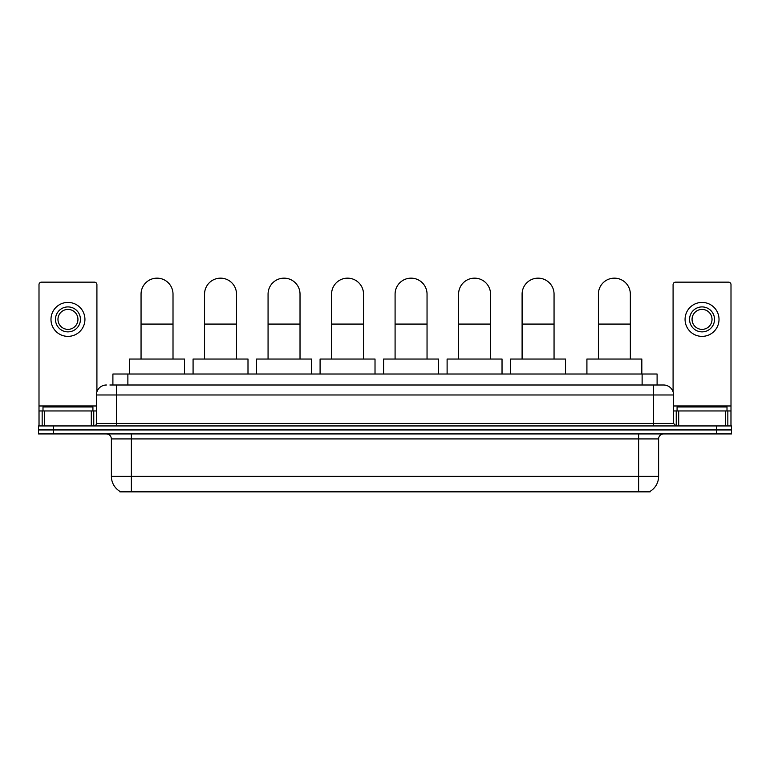 <?xml version="1.0" encoding="UTF-8"?>
<svg xmlns="http://www.w3.org/2000/svg" width="770" height="770" viewBox="0 0 770 770"><rect width="100%" height="100%" fill="white"/><g stroke="black" fill="none" stroke-linecap="round" stroke-linejoin="round"><path stroke-width="1.16" d="M112.901 385L112.901 374.018L657.099 374.018L657.099 385M650.121 491.356L650.121 491.847L119.879 491.847L119.879 491.356M120.033 491.443A17.479 17.479 0 0 1 111.39 476.37L131.362 476.37L131.362 491.443L638.638 491.443L638.638 476.37L658.61 476.37L658.61 438.919A4.995 4.995 0 0 1 663.596 433.933M111.39 476.37L111.39 438.919C111.101 435.887 109.436 434.222 106.404 433.933M649.967 491.443A17.479 17.479 0 0 0 658.61 476.37M53.477 425.945L731.5 425.945L731.5 429.939L38.5 429.939L38.5 433.933L53.477 433.933L53.477 429.939L38.5 429.939L38.5 425.945L53.477 425.945L53.477 429.939L731.5 429.939L731.5 433.933L53.477 433.933M110.129 385L663.596 385A9.981 9.981 0 0 1 673.586 394.981L673.586 423.442L676.079 425.945M109.898 385L116.386 385L116.386 394.981L96.414 394.981L96.414 423.442A2.493 2.493 0 0 1 93.921 425.945M106.404 385A9.981 9.981 0 0 0 96.414 394.981M673.586 394.981L653.615 394.981L653.615 385L663.596 385M92.92 410.959L92.92 406.964L42.995 406.964L42.995 410.959M91.303 425.945L91.303 410.959L44.612 410.959L44.612 425.945M96.914 391.872L96.914 284.64A2.493 2.493 0 0 0 94.421 282.147L41.493 282.147A2.493 2.493 0 0 0 39.001 284.64L39.001 410.959L44.612 410.959M91.303 410.959L96.414 410.959M39.001 425.945L39.001 410.959M67.962 306.912A12.484 12.484 0 0 0 55.479 319.396A12.484 12.484 0 0 0 67.962 331.88A12.484 12.484 0 0 0 80.436 319.396A12.484 12.484 0 0 0 67.962 306.912M67.962 309.405A9.981 9.981 0 0 0 57.971 319.396A9.981 9.981 0 0 0 67.962 329.377A9.981 9.981 0 0 0 77.943 319.396A9.981 9.981 0 0 0 67.962 309.405M67.962 336.375A16.979 16.979 0 0 0 84.931 319.396A16.979 16.979 0 0 0 67.962 302.418A16.979 16.979 0 0 0 50.984 319.396A16.979 16.979 0 0 0 67.962 336.375M727.005 410.959L727.005 406.964L677.08 406.964L677.08 410.959M141.054 359.041L141.054 294.13A15.978 15.978 0 0 1 157.032 278.153A15.978 15.978 0 0 1 173.009 294.13A15.978 15.978 0 0 0 157.032 278.153M173.009 359.041L173.009 294.13M184.492 374.018L184.492 359.041L129.572 359.041L129.572 374.018M204.56 359.041L204.56 294.13A15.978 15.978 0 0 1 220.538 278.153A15.978 15.978 0 0 1 236.515 294.13A15.978 15.978 0 0 0 220.538 278.153M236.515 359.041L236.515 294.13M247.998 374.018L247.998 359.041L193.077 359.041L193.077 374.018M268.066 359.041L268.066 294.13A15.978 15.978 0 0 1 284.043 278.153A15.978 15.978 0 0 1 300.021 294.13A15.978 15.978 0 0 0 284.043 278.153M300.021 359.041L300.021 294.13M311.503 374.018L311.503 359.041L256.583 359.041L256.583 374.018M331.581 359.041L331.581 294.13A15.978 15.978 0 0 1 347.559 278.153A15.978 15.978 0 0 1 363.527 294.13A15.978 15.978 0 0 0 347.559 278.153M363.527 359.041L363.527 294.13M375.019 374.018L375.019 359.041L320.089 359.041L320.089 374.018M395.087 359.041L395.087 294.13A15.978 15.978 0 0 1 411.065 278.153A15.978 15.978 0 0 1 427.042 294.13A15.978 15.978 0 0 0 411.065 278.153M427.042 359.041L427.042 294.13M438.525 374.018L438.525 359.041L383.604 359.041L383.604 374.018M458.593 359.041L458.593 294.13A15.978 15.978 0 0 1 474.57 278.153A15.978 15.978 0 0 1 490.548 294.13A15.978 15.978 0 0 0 474.57 278.153M490.548 359.041L490.548 294.13M502.03 374.018L502.03 359.041L447.11 359.041L447.11 374.018M522.099 359.041L522.099 294.13A15.978 15.978 0 0 1 538.076 278.153A15.978 15.978 0 0 1 554.053 294.13A15.978 15.978 0 0 0 538.076 278.153M554.053 359.041L554.053 294.13M565.536 374.018L565.536 359.041L510.616 359.041L510.616 374.018M598.396 359.041L598.396 294.13A15.978 15.978 0 0 1 614.373 278.153A15.978 15.978 0 0 1 630.341 294.13A15.978 15.978 0 0 0 614.373 278.153M630.341 359.041L630.341 294.13M641.834 374.018L641.834 359.041L586.913 359.041L586.913 374.018M725.388 425.945L725.388 410.959L678.697 410.959L678.697 425.945M725.388 410.959L731 410.959L731 284.64A2.493 2.493 0 0 0 728.507 282.147L675.579 282.147A2.493 2.493 0 0 0 673.086 284.64L673.086 391.872M673.586 410.959L678.697 410.959M731 410.959L731 425.945M702.038 306.912A12.484 12.484 0 0 0 689.564 319.396A12.484 12.484 0 0 0 702.038 331.88A12.484 12.484 0 0 0 714.522 319.396A12.484 12.484 0 0 0 702.038 306.912M702.038 309.405A9.981 9.981 0 0 0 692.057 319.396A9.981 9.981 0 0 0 702.038 329.377A9.981 9.981 0 0 0 712.029 319.396A9.981 9.981 0 0 0 702.038 309.405M702.038 336.375A16.979 16.979 0 0 0 719.016 319.396A16.979 16.979 0 0 0 702.038 302.418A16.979 16.979 0 0 0 685.069 319.396A16.979 16.979 0 0 0 702.038 336.375M636.636 491.847L636.636 491.356M133.364 491.847L133.364 491.356M127.878 385L127.878 374.018M642.122 385L642.122 374.018M638.638 433.933L638.638 438.919L111.39 438.919M658.61 438.919L638.638 438.919L638.638 476.37L131.362 476.37L131.362 433.933M716.524 433.933L716.524 425.945M116.386 425.945L116.386 423.442L673.586 423.442M96.414 423.442L116.386 423.442L116.386 394.981L653.615 394.981L653.615 425.945M96.414 405.973L39.001 405.973M93.757 410.959L93.757 425.945M39.039 410.959L39.039 425.945M42.157 425.945L42.157 410.959M141.054 324.083L173.009 324.083M204.56 324.083L236.515 324.083M268.066 324.083L300.021 324.083M331.581 324.083L363.527 324.083M395.087 324.083L427.042 324.083M458.593 324.083L490.548 324.083M522.099 324.083L554.053 324.083M598.396 324.083L630.341 324.083M731 405.973L673.586 405.973M730.961 425.945L730.961 410.959M727.843 410.959L727.843 425.945M676.243 425.945L676.243 410.959"/></g></svg>
